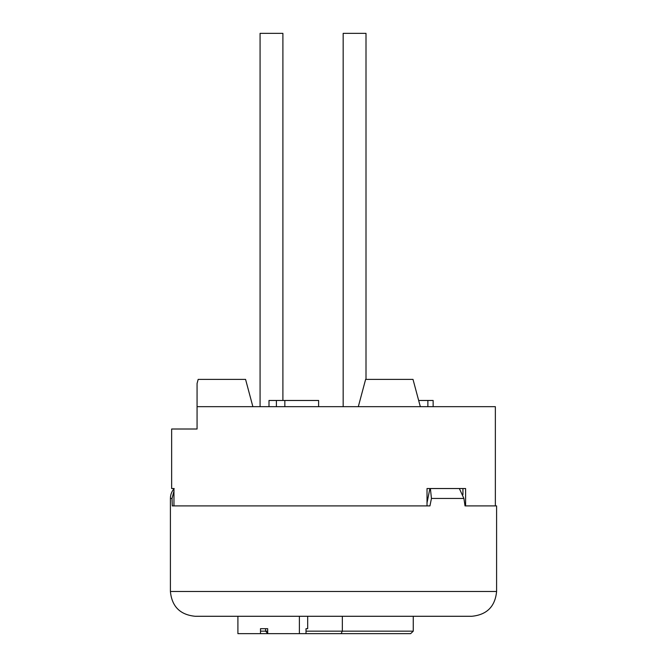 <?xml version="1.0" encoding="UTF-8"?>
<svg xmlns="http://www.w3.org/2000/svg" width="667" height="667" viewBox="0 0 667 667"><rect width="100%" height="100%" fill="white"/><g stroke="black" fill="none" stroke-linecap="round" stroke-linejoin="round"><path stroke-width="1" d="M173.962 505.903L173.962 488.536L171.644 488.536L171.644 429.006L197.065 429.006L197.065 383.533L197.065 406.678L495.356 406.678L495.356 505.903M430.39 488.536L431.449 498.457L429.948 505.903L172.303 505.903L172.028 498.457L173.962 491.095M172.028 498.457L170.402 498.457L170.402 591.479L496.598 591.479L496.598 505.903L465.024 505.903L463.907 498.457L459.355 488.536M429.898 488.536L427.022 502.843M465.024 505.903L465.608 505.903L465.608 488.536L427.022 488.536L427.022 505.903M462.94 488.536L462.94 494.647M496.598 591.479C495.131 606.545 486.86 614.816 471.794 616.283L195.206 616.283C180.14 614.816 171.869 606.545 170.402 591.479M237.902 616.283L237.902 633.65L267.692 633.65L267.692 628.689L260.497 628.689L260.497 633.65L299.391 633.65L299.391 616.283M307.687 616.283L307.687 628.689L306.011 628.689L307.687 628.689M299.391 633.65L306.011 633.65L306.011 628.689M342.346 616.283L342.346 631.165L341.07 633.65L306.011 633.65L381.732 633.65M260.497 631.165L265.591 631.165L265.591 628.689L267.692 628.689M413.257 616.283L413.257 631.165L306.011 631.165M267.692 631.165L265.591 631.165L267.8 633.65M341.07 633.65L410.639 633.65L413.257 631.165M252.885 406.678L245.573 379.39L198.174 379.39L197.065 383.533M358.304 406.678L365.616 379.39L413.006 379.39L420.318 406.678M427.864 406.678L427.864 400.475L433.141 400.475L433.141 406.678M418.659 400.475L427.864 400.475M318.618 406.678L318.618 400.475L284.842 400.475L284.842 406.678M276.396 406.678L276.396 400.475L284.842 400.475M269.001 406.678L269.001 400.475L276.396 400.475M366 379.39L366 33.35L343.172 33.35L343.172 406.678M282.9 400.475L282.9 33.35L260.072 33.35L260.072 406.678M431.449 498.457L463.907 498.457M170.402 498.457C170.444 494.714 171.702 491.404 174.195 488.536"/></g></svg>
